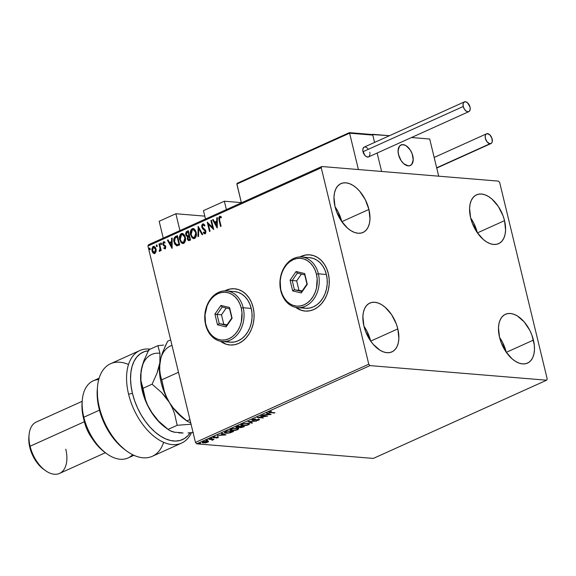 <?xml version="1.0" encoding="UTF-8"?>
<svg xmlns="http://www.w3.org/2000/svg" width="576" height="576" viewBox="0 0 576 576"><rect width="100%" height="100%" fill="white"/><g stroke="black" fill="none" stroke-linecap="round" stroke-linejoin="round"><path stroke-width="0.86" d="M301.349 310.277L295.927 307.397A28.21 21.794 -85.3 0 0 305.194 311.076M328.313 273.528A28.21 21.794 94.7 0 1 305.107 311.069A28.21 21.794 94.7 0 1 295.711 307.354L301.169 310.262L305.374 311.083L309.65 310.831L313.848 309.499L317.801 307.152L321.35 303.876L324.367 299.794L326.736 295.063L328.356 289.865L329.177 284.407L329.162 278.892L328.313 273.528L326.657 268.531L324.259 264.089L321.221 260.374L317.65 257.522L313.69 255.65L309.485 254.822L305.201 255.082L299.873 256.968A28.21 21.794 94.7 0 1 309.751 254.844A28.21 21.794 94.7 0 1 328.313 273.528M226.174 344.203L220.752 341.323A28.21 21.794 -85.3 0 0 230.026 344.995M253.138 307.454A28.21 21.794 94.7 0 1 229.932 344.988A28.21 21.794 94.7 0 1 220.543 341.28L226.001 344.189L230.198 345.01L234.482 344.75L238.68 343.426L242.633 341.078L246.182 337.795L249.199 333.713L251.561 328.99L253.188 323.791L254.009 318.334L253.987 312.818L253.138 307.454L251.482 302.458L249.091 298.015L246.053 294.3L242.482 291.449L238.522 289.577L234.317 288.749L230.033 289.008L224.705 290.887A28.21 21.794 94.7 0 1 234.583 288.77A28.21 21.794 94.7 0 1 253.138 307.454M504.533 220.644A26.798 15.631 -114.3 0 1 498.6 243.67A26.798 15.631 -114.3 0 1 470.628 217.843L469.584 208.296L470.095 204.07L471.276 200.419L473.09 197.496L475.459 195.408L478.289 194.234L481.478 194.026L484.906 194.782L488.426 196.481L491.926 199.051L498.283 206.395L503.014 215.698L504.533 220.644L505.577 230.191L505.066 234.418L503.878 238.068L502.07 240.991L499.702 243.079L496.872 244.253L493.682 244.462L490.255 243.706L486.727 242.006L483.235 239.436L476.878 232.092L472.147 222.79L470.628 217.843A26.798 15.631 -114.3 0 1 476.554 194.818A26.798 15.631 -114.3 0 1 504.533 220.644L477.418 232.884L504.533 220.644M397.822 328.889A26.798 15.631 -114.3 0 1 391.896 351.907A26.798 15.631 -114.3 0 1 363.924 326.088L362.88 316.541L363.391 312.314L364.572 308.664L366.386 305.741L368.748 303.653L371.585 302.479L374.774 302.27L378.194 303.026L381.722 304.726L385.222 307.296L391.579 314.64L396.31 323.942L397.822 328.889L398.866 338.429L398.354 342.662L397.174 346.306L395.366 349.236L392.998 351.324L390.161 352.49L386.971 352.706L383.551 351.943L380.023 350.251L373.205 344.326L370.166 340.33L365.436 331.034L363.924 326.088A26.798 15.631 -114.3 0 1 369.85 303.062A26.798 15.631 -114.3 0 1 397.822 328.889L370.714 341.122L397.822 328.889M368.928 209.441A26.798 15.631 -114.3 0 1 362.995 232.459A26.798 15.631 -114.3 0 1 335.023 206.633L333.979 197.093L334.49 192.859L335.678 189.216L337.486 186.293L339.854 184.205L342.684 183.031L345.874 182.822L349.301 183.578L352.829 185.278L356.321 187.848L359.647 191.196L365.299 199.678L368.928 209.441L369.972 218.981L369.461 223.214L368.273 226.858L366.466 229.781L364.097 231.869L361.267 233.042L358.078 233.251L354.65 232.495L351.122 230.796L347.63 228.226L341.273 220.882L336.542 211.579L335.023 206.633A26.798 15.631 -114.3 0 1 340.956 183.614A26.798 15.631 -114.3 0 1 368.928 209.441L341.813 221.674L368.928 209.441M533.426 340.092A26.798 15.631 -114.3 0 1 527.501 363.118A26.798 15.631 -114.3 0 1 499.529 337.291L498.485 327.751L498.996 323.518L500.177 319.874L501.984 316.951L504.353 314.863L507.19 313.69L510.379 313.474L513.799 314.237L517.327 315.929L524.153 321.854L529.805 330.336L531.914 335.146L534.29 344.988L534.47 349.639L533.959 353.866L532.778 357.516L530.964 360.439L528.602 362.527L525.766 363.701L522.576 363.91L519.156 363.154L515.628 361.454L512.136 358.884L505.771 351.54L501.041 342.238L499.529 337.291A26.798 15.631 -114.3 0 1 505.454 314.273A26.798 15.631 -114.3 0 1 533.426 340.092L506.311 352.332L533.426 340.092M546.631 380.203L373.32 458.424L196.675 443.822L369.986 365.609L546.631 380.203L547.2 378.95L499.68 182.52L498.463 181.123L321.826 166.522L148.514 244.742L147.946 245.995L321.25 167.774L368.777 364.205L195.466 442.426L147.946 245.995L195.466 442.426L196.675 443.822L373.32 458.424L546.631 380.203L547.2 378.95L499.68 182.52L498.463 181.123L321.826 166.522L321.25 167.774L368.777 364.205L369.986 365.609L546.631 380.203M208.454 441.54L205.337 441.259L202.975 441.893L202.212 442.663L205.726 442.858L208.361 441.871L207.382 441.158L202.975 441.893L202.183 442.591L205.43 442.908L208.476 441.59M209.426 439.027L208.865 439.279L212.098 439.639L211.946 440.287L213.991 439.402L209.426 439.027L208.865 439.279L211.874 439.574L211.946 440.287L213.991 439.402L209.426 439.027M214.236 437.306L213.343 437.328L213.473 437.861L214.366 437.832L217.238 437.069L217.368 437.623L216.23 438.084L217.966 437.652L218.196 437.126L214.013 437.602L215.114 436.745L213.106 437.335L212.954 437.731L213.667 437.868L217.397 437.335L216.23 438.084L217.966 437.652L217.519 437.242M225.626 431.712L224.46 432.871L227.232 433.26L230.17 432.821L233.568 431.467L227.318 430.949L224.338 432.691L225.864 433.231L230.494 432.727L233.568 431.467L227.318 430.949L225.626 431.712M240.214 427.14L240.17 427.658L244.433 426.557L238.19 426.046L236.023 427.169L236.779 427.63L239.53 427.241L241.272 427.63L244.433 426.557L238.19 426.046L235.987 427.32L239.479 427.399L239.35 426.874M248.026 421.603L251.834 423.216L252.446 422.942L249.487 421.747L256.615 421.063L248.026 421.603L251.834 423.216L252.446 422.942L249.487 421.747L256.615 421.063L248.026 421.603M260.77 415.85L265.414 416.239L257.119 417.499L263.362 418.018L259.265 417.377L267.574 416.117L261.331 415.598L265.414 416.239L257.242 417.442L263.362 418.018L259.265 417.377L267.574 416.117L260.77 415.85M269.352 411.898C268.56 412.423 268.841 412.69 270.202 412.682L274.982 412.776L269.762 412.258L271.447 411.329L268.855 412.445L274.414 413.028L270.828 412.43L269.993 411.948L271.447 411.329L268.798 412.358M271.138 414.511L267.235 412.934L266.623 413.208L267.876 413.712L265.824 414.641L262.454 415.094L271.138 414.511L267.235 412.934L266.623 413.208L267.876 413.712L265.824 414.641L262.454 415.094L271.138 414.511M252.504 419.501L251.921 420.062L252.965 420.35L258.581 419.645L256.558 420.61L259.531 419.573L253.39 420.091L252.763 419.904L253.08 419.58L255.506 418.867L252.835 419.364L251.914 420.041L252.648 420.336L258.343 419.602L258.394 420.005L256.558 420.61L259.027 420.055L258.876 419.35L253.224 420.084L253.181 419.53L255.506 418.867L252.504 419.501M248.033 423.252L243.511 423.727L241.034 424.843L240.962 425.318L242.438 425.794L246.996 425.326L249.559 424.044L248.033 423.252L241.956 424.26L240.919 425.21L242.438 425.794L248.566 424.778L249.581 423.835L248.033 423.252M237.161 428.162L232.639 428.63L230.04 430.006L232.171 430.733L236.131 430.229L238.687 428.954L237.161 428.162L231.084 429.163L230.047 430.121L231.574 430.697L237.694 429.689L238.716 428.738L237.161 428.162M225.979 434.887L222.077 433.318L221.465 433.591L222.71 434.095L220.658 435.024L217.296 435.47L225.886 434.93L222.077 433.318L221.465 433.591L222.71 434.095L220.658 435.024L217.296 435.47L225.979 434.887M211.644 438.257L210.478 438.566L211.694 438.516M207.338 440.201L206.165 440.51L207.389 440.46M200.311 443.376L199.138 443.678L200.362 443.628M156.089 251.676L156.182 249.674L155.347 247.378L154.13 246.37L152.914 246.586L151.762 249.25L152.683 252.605L154.613 253.57L156.089 251.676L156.053 249.026L153.857 246.319L153.144 246.456L151.934 250.884L153.065 253.051L154.85 253.483L156.089 251.676M159.552 243.698L158.983 243.958L160.013 248.609L159.437 251.338L160.387 249.746L160.632 250.747L161.194 250.488L159.552 243.698L158.983 243.958L160.013 248.609L159.199 251.266L159.682 251.309L160.387 249.746L160.632 250.747L161.194 250.488L159.552 243.698M165.47 248.882L163.8 248.378L165.233 248.789L165.816 246.902L165.319 245.621L163.75 244.67L163.325 243.792L163.634 242.676L164.729 242.95L164.894 242.179L163.26 241.942L162.734 243.929L163.246 245.239L165.204 246.874L164.995 247.954L163.987 247.644L163.8 248.378L165.118 248.854L165.758 246.586L163.361 243.986L163.778 242.582L164.225 242.582M176.767 245.866L179.69 244.915L177.444 235.627L175.118 236.743L174.002 238.349L173.822 240.926L174.636 243.9L176.767 245.866L179.69 244.915L177.444 235.627L175.745 236.39C173.88 237.607 173.311 239.537 174.046 242.186L176.846 245.873M188.316 230.717L186.17 231.912L185.638 233.798L186.12 235.714L187.495 236.65L187.596 239.774L188.798 240.674L190.562 240.012L188.316 230.717L186.854 231.379L185.767 234.792L187.495 236.65L187.286 238.932L188.662 240.674L190.562 240.012L188.316 230.717M198.151 226.282L197.964 236.671L198.576 236.39L198.648 228.542L202.126 234.792L202.738 234.511L198.151 226.282L197.964 236.671L198.576 236.39L198.648 228.542L202.126 234.792L202.738 234.511L198.151 226.282M210.895 220.529L212.566 227.441L207.238 222.178L209.484 231.466L210.046 231.214L208.375 224.287L213.703 229.565L211.457 220.277L210.895 220.529L211.5 220.45L210.895 220.529L212.566 227.441L207.238 222.178L209.484 231.466L210.046 231.214L208.375 224.287L213.703 229.565L211.457 220.277L210.895 220.529M219.607 220.046L219.478 217.634L220.01 217.246L221.105 217.642L221.213 216.799L219.571 216.346L218.671 218.081L220.543 226.476L221.105 226.224L219.607 220.046L219.809 217.296L221.105 217.642L221.213 216.799L219.571 216.346L219.024 220.205L220.543 226.476L221.105 226.224L219.607 220.046M217.267 227.959L217.361 217.613L216.749 217.886L216.713 221.206L214.661 222.127L213.192 219.492L212.58 219.766L217.174 228.002L217.361 217.613L216.749 217.886L216.713 221.206L214.661 222.127L213.192 219.492L212.58 219.766L217.267 227.959M205.409 233.762L203.263 232.798L205.056 233.734L205.834 230.976L202.356 226.922L202.997 224.885L204.516 225.914L204.862 225.238L202.558 224.042L201.78 225.317L201.744 226.937L202.558 228.65L205.279 231.271L204.991 232.682L203.566 232.027L203.263 232.798L204.538 233.806L205.567 233.273L205.942 231.761L205.589 230.278L202.356 226.922L202.817 224.993L203.458 224.87L204.516 225.914L204.862 225.238L203.666 223.97L202.73 223.949L203.429 223.884M196.171 232.279L195.214 230.004L193.536 228.614L192.182 228.708L191.059 229.752L190.397 234.007L192.017 237.766L193.493 238.622L194.911 238.277L195.926 236.966L196.423 234.461L196.171 232.279L193.133 228.535L192.182 228.708C190.426 230.177 189.886 232.222 190.562 234.864L193.601 238.637L194.587 238.457C196.33 236.974 196.855 234.914 196.171 232.279M185.306 237.182L184.342 234.914L182.664 233.525L181.31 233.618L180.187 234.655L179.525 238.918L181.145 242.676L182.621 243.533L184.039 243.18L185.198 241.531L185.551 239.371L185.306 237.182L182.261 233.438L181.31 233.618C179.554 235.08 179.014 237.132 179.69 239.767L182.729 243.54L183.722 243.36C185.458 241.877 185.983 239.818 185.306 237.182M172.102 248.342L172.195 237.996L171.583 238.27L171.554 241.589L169.502 242.51L168.034 239.875L167.422 240.149L172.008 248.386L172.195 237.996L171.583 238.27L171.554 241.589L169.502 242.51L168.034 239.875L167.422 240.149L172.102 248.342M161.489 243.554L160.646 243.158L160.79 244.433L161.309 244.476L161.525 243.835L160.834 242.993L160.553 243.979L161.208 244.541L161.489 243.554M157.176 245.498L156.42 245.002L156.478 246.384L157.219 245.779L156.521 244.937L156.24 245.923L156.895 246.485L157.176 245.498M150.149 248.674L149.314 248.27L149.45 249.552L150.192 248.947L149.494 248.105L149.213 249.091L149.868 249.653L150.149 248.674M506.282 352.346L502.661 342.59L499.55 337.385A26.798 15.631 65.7 0 1 506.261 352.253M341.784 221.688L338.155 211.932L335.045 206.726A26.798 15.631 65.7 0 1 341.762 221.602M370.678 341.136L367.056 331.38L363.946 326.174A26.798 15.631 65.7 0 1 370.656 341.05M477.382 232.898L473.76 223.135L470.65 217.93A26.798 15.631 65.7 0 1 477.36 232.805M234.677 288.778A28.21 21.794 -85.3 0 0 224.921 290.887L230.213 289.022M309.845 254.851A28.21 21.794 -85.3 0 0 300.096 256.961L305.381 255.096M220.363 216.281L219.254 217.051L219.031 218.29L220.86 226.339L219.024 220.205L219.384 220.234L219.931 216.374L219.571 216.346L220.291 216.288M220.111 216.259L219.571 216.346M221.458 217.67L220.169 217.325M219.809 217.296L220.212 217.267M220.27 217.296L221.242 217.555M217.267 227.563L212.58 219.766L213.278 219.643L212.94 219.794L217.267 227.563M215.021 222.163L217.073 221.234L216.749 217.886L217.354 217.8L217.073 221.234L215.021 222.163M217.03 225.77L216.706 222.264L217.03 225.77L215.136 222.977L216.706 222.264L217.03 225.77M213.653 229.349L208.375 224.287L213.653 229.349M209.801 231.329L207.641 222.401L209.801 231.329M212.926 227.47L211.248 220.558L212.926 227.47M203.616 223.884L202.73 223.949L201.794 227.16L205.279 231.271L204.552 232.826L205.186 232.805L203.566 232.027L203.263 232.798L203.818 232.322L203.616 232.826L204.898 233.834M202.997 224.885L203.479 224.878M204.876 225.943L203.357 224.914M204.833 232.776L205.639 231.3L201.794 227.16L202.73 223.949M203.558 223.884L202.478 224.51L202.068 226.742L202.91 228.679L205.538 230.983L205.654 232.171L204.818 232.841M203.587 224.863L204.725 225.727M202.399 234.67L198.648 228.542L202.399 234.67M198.324 236.506L198.41 226.742L198.324 236.506M193.781 238.644L190.922 234.893C190.238 232.25 190.778 230.206 192.535 228.737L193.306 228.557M193.896 228.643L191.916 229.154L190.814 231.401L190.922 234.893L192.377 237.802M193.327 229.543L195.206 230.746L196.171 233.957L195.581 236.686L194.148 237.672M194.335 237.514L192.283 236.93L191.052 234.266L191.124 231.394L192.701 229.558L194.458 230.234L195.682 232.877L195.566 235.901L194.335 237.514L195.97 232.567L194.335 237.514L193.637 237.643L194.335 237.514C192.679 237.715 191.614 236.743 191.124 234.612L192.434 229.651L193.162 229.514L195.97 232.567L193.342 229.543M188.856 240.674L187.286 238.932L187.848 236.678L185.767 234.792L186.854 231.379L188.352 230.89L186.53 231.948L185.99 233.834L186.566 235.886L187.848 236.678L187.776 239.4L188.971 240.696M187.697 235.807L189.173 235.411L187.61 235.8L186.329 234.54L187.337 232.214L188.338 231.955L189.173 235.411L187.538 235.757M188.849 239.681L190.123 239.342L189.187 239.573L187.848 238.666L188.762 236.462L189.403 236.362L190.123 239.342L189.108 239.717M189.187 239.573L188.33 239.558L187.92 238.925L188.258 236.758L189.05 236.333L190.123 239.342L189.403 236.362L189.77 239.314L189.022 239.717M187.61 235.8L186.509 235.051L186.394 233.078L187.985 231.926L189.173 235.411L188.338 231.955L188.82 235.382L187.812 235.829M182.916 243.547L180.05 239.796C179.374 237.161 179.914 235.109 181.67 233.647L182.441 233.467M183.024 233.554L181.051 234.058L179.95 236.304L180.05 239.796L181.512 242.712M182.059 243.18L182.981 243.562M182.074 243.187L182.707 243.497M182.462 234.454L184.334 235.649L185.234 238.154L184.903 241.229L183.276 242.582M183.463 242.424L181.411 241.834L180.18 239.177L180.353 236.016L181.829 234.461L183.593 235.138L184.817 237.78L184.694 240.804L183.463 242.424L185.098 237.47L183.463 242.424L182.772 242.546L183.463 242.424C181.814 242.618 180.742 241.654 180.259 239.515L181.562 234.562L182.29 234.425L185.098 237.47L182.477 234.454M177.12 245.894L174.398 242.215C173.664 239.566 174.233 237.636 176.105 236.419L174.499 237.982L174.175 240.955L175.356 244.584L177.12 245.894M177.631 244.85L179.258 244.246L176.846 244.85L174.607 241.934L175.061 238.018L177.113 236.83L179.258 244.246L177.473 236.858L179.258 244.246L178.056 244.735M172.109 247.946L167.422 240.149L168.113 240.026L167.774 240.178L172.109 247.946M169.862 242.539L171.914 241.618L171.583 238.27L172.195 238.183L171.914 241.618L169.862 242.539M171.871 246.154L171.547 242.647L171.871 246.154L169.97 243.36L171.547 242.647L171.871 246.154M164.34 247.673L165.233 248.062L163.987 247.644L163.8 248.378L164.282 247.903L164.153 248.407L165.118 248.94M164.88 248.033L165.557 246.902L165.233 248.062L164.758 248.004M164.916 246.319L165.557 246.902L164.916 246.319M163.246 245.239L164.542 245.902L163.246 245.239L163.159 244.303L163.246 245.239M163.778 242.582L164.729 242.95L164.894 242.179L163.519 241.776L162.806 244.274L163.519 241.776L164.189 241.726M164.369 241.726L163.519 241.776M165.082 242.978L164.138 242.611M164.239 241.718L163.303 242.388L163.094 243.958L163.598 245.275L165.449 246.6L165.233 248.062M161.561 244.57L160.553 243.979L161.186 243.022L160.884 243.871L161.345 244.591M160.942 250.603L160.387 249.746L160.942 250.603M159.199 251.266L159.926 250.459L159.293 250.423M159.53 250.445L159.926 250.459L160.373 248.638L158.983 243.958L159.588 243.871L160.337 248.335L159.667 251.338M157.255 246.514L156.24 245.923L156.881 244.966L156.557 245.671L157.032 246.535M154.318 253.62L153.065 253.051L151.934 250.884L153.144 246.456L154.044 246.348M154.296 246.362L152.676 247.219L152.114 249.66L153.036 252.634L154.735 253.642M153.886 247.255L155.081 247.723L155.988 250.243L155.606 252.101L154.267 252.706M153.353 247.291L154.721 247.694L155.851 249.3L155.254 252.072L153.907 252.677L152.554 250.848L152.546 248.278L153.353 247.291L155.491 249.271L154.534 252.763L155.002 252.684L152.496 250.625L153.353 247.291L154.022 247.234M154.649 252.655L155.851 249.3L153.706 247.32M150.228 249.689L149.213 249.091L149.854 248.134L149.53 248.846L150.005 249.703M215.136 222.977L216.706 222.264L216.677 225.742L215.136 222.977M178.898 244.217L176.429 244.757L175.392 243.85L174.607 241.934L174.73 238.543L177.113 236.83L178.898 244.217M169.97 243.36L171.547 242.647L171.518 246.118L169.97 243.36M270.072 412.15C268.711 412.157 268.43 411.898 269.222 411.365M269.59 411.667L269.719 412.2L269.993 411.948M269.863 411.415L270.698 411.898M269.028 412.027L269.863 412.128M270.058 414.072L269.518 414.108L270.058 414.072M267.746 413.186L267.876 413.712L267.185 412.956L267.746 413.186M269.46 413.87L268.142 413.345L269.59 414.403L266.702 414.583L268.272 413.878L269.59 414.403L269.46 413.87M253.224 420.084L253.181 419.53M258.746 418.817L258.876 419.35M259.027 420.055L258.667 419.623M258.343 419.602L258.394 420.005M252.742 419.818L252.648 420.336L252.086 419.731M252.029 419.71L252.835 419.818M258.631 419.638L259.193 419.371M251.762 422.662L251.834 423.216L251.705 422.69L248.882 421.553L251.762 422.662M249.386 423.598L248.702 424.123M248.472 424.404L248.566 424.778L248.472 424.404M241.841 425.21L240.977 424.93M248.594 424.174L249.386 423.59M240.948 424.908L242.042 425.239M247.896 424.742L243 425.542L241.762 425.081L242.546 424.022L247.399 423.223L248.717 423.972L247.306 424.966L244.022 425.556L241.762 425.074L243.194 424.073L246.456 423.49L248.609 423.814L247.896 424.742M241.646 424.411L241.762 425.081M248.717 423.972L248.508 423.31M239.53 427.241L240.17 427.658L239.4 426.708M236.83 427.104L236.779 427.63L236.167 427.018M236.11 426.996L236.916 427.111M239.465 426.996L240.365 427.14M240.336 426.434L240.818 426.197L240.595 426.888M243.23 426.758L240.718 427.406L240.833 426.262L240.941 426.722L241.157 426.29L243.23 426.758L240.718 427.406L241.229 426.593L243.23 426.758M237.341 427.378L236.851 427.133L238.19 426.046L240.588 426.542L237.341 427.378L238.27 426.348L240.516 426.233L239.335 427.068L237.341 427.378L236.722 426.65M240.718 427.406L240.228 427.183L240.941 426.722M238.514 428.501L237.031 429.646L232.135 430.445L230.89 429.991L231.682 428.926L236.534 428.134L237.845 428.875L236.441 429.876L232.618 430.466L230.89 429.89L232.654 428.875L236.124 428.393L237.845 428.998M237.607 429.314L237.694 429.689L237.607 429.314M230.969 430.114L230.105 429.833M237.73 429.084L238.522 428.494M230.076 429.811L231.17 430.142M230.774 429.314L230.89 429.991M237.845 428.875L237.643 428.213M231.876 431.633L232.466 431.374L232.459 431.964L232.308 431.446M225.281 432.648L227.326 430.949L232.366 431.669L230.494 432.727L226.433 432.979L225.36 431.842L225.454 432.223L226.721 431.222L232.286 431.359L228.6 432.9L224.438 432.41M224.453 432.418L225.475 432.67M225.108 431.964L225.238 432.569L225.454 432.223M224.899 434.455L224.352 434.491L224.899 434.455M222.581 433.57L222.71 434.095L222.019 433.339L222.581 433.57M224.294 434.254L222.984 433.728L224.424 434.786L221.544 434.966L223.114 434.261L224.424 434.786L224.294 434.254M217.706 436.536L217.966 437.652L217.836 437.069L214.013 437.602L213.912 437.004L215.114 436.745L213.343 437.213L213.473 437.861L213.214 436.687M213.343 437.213L213.473 437.861M214.013 437.602L213.962 437.234M217.966 437.652L217.836 437.069M217.44 437.263L217.951 437.062M213.134 437.299L213.754 437.335M210.478 438.595L210.348 438.062M212.623 439.07L212.753 439.603M212.53 440.107L212.4 439.574L211.817 439.754M211.774 439.546L211.745 439.042M211.874 439.574L212.062 440.014M212.119 439.2L212.278 439.783M212.126 439.675L212.753 439.279M208.332 441.007L207.569 441.756L208.346 441.166M207.612 441.929L207.698 442.289L207.612 441.929L203.818 442.764L202.975 442.447L203.472 441.691L206.755 441.137L207.67 441.742L206.28 442.526L203.976 442.778L203.04 442.26L204.379 441.655L206.82 441.41L207.619 441.922M203.17 442.627L203.263 443.016L203.17 442.627M202.982 442.476L202.298 442.31M202.219 442.267L203.134 442.49M207.67 441.742L207.526 441.173M266.702 414.583L268.272 413.878L269.59 414.403L266.702 414.583M221.544 434.966L223.114 434.261L224.424 434.786L221.544 434.966M369.986 365.609L196.675 443.822L195.466 442.426L368.777 364.205L369.986 365.609M321.25 167.774L147.946 245.995L148.514 244.742L321.826 166.522L321.25 167.774M224.352 201.211L241.337 202.615L224.352 201.211L203.472 210.636L224.352 201.211L226.382 209.599L224.352 201.211M203.472 210.636L205.502 219.024L203.472 210.636M412.783 155.83A11.282 6.581 -114.3 0 1 410.292 165.528A11.282 6.581 -114.3 0 1 398.513 154.649L401.141 160.654L403.819 163.742L408.218 165.859L409.565 165.773L411.754 164.398L413.23 159.847L412.15 153.749L410.155 149.832L406.008 145.656L404.525 144.943L401.738 144.713L399.55 146.088L398.074 150.631L398.513 154.649A11.282 6.581 -114.3 0 1 401.011 144.958A11.282 6.581 -114.3 0 1 412.783 155.83M372.089 134.532L389.484 135.698L372.607 134.302L374.573 142.43L372.607 134.302L372.089 134.532M411.509 137.52L429.703 139.018L438.696 176.184L381.6 171.461L438.696 176.184L429.703 139.018L411.509 137.52M377.136 153.029L381.6 171.461L377.136 153.029L381.6 171.461L358.402 169.546L349.603 133.178L358.402 169.546L381.6 171.461L377.136 153.029M409.392 165.809L409.392 165.809A11.282 6.581 -114.3 0 1 399.334 157.212A11.282 6.581 -114.3 0 1 401.011 144.958A11.282 6.581 -114.3 0 1 401.904 144.677A11.282 6.581 -114.3 0 1 411.962 153.274A11.282 6.581 -114.3 0 1 410.292 165.528A11.282 6.581 -114.3 0 1 409.392 165.809L411.631 164.534L412.963 161.849L413.179 158.155L412.243 154.022L410.314 150.07L406.202 145.778L403.265 144.641L400.694 145.116L399.665 145.951L398.34 148.637L398.124 152.33L399.053 156.463L400.99 160.416L403.632 163.577L406.584 165.47L409.392 165.809M372.319 134.604L372.802 135.101L349.524 132.898L236.866 183.744L241.387 202.824L236.851 184.068L349.603 133.178L372.802 135.101L374.573 142.43L372.802 135.101L371.448 134.539M237.384 183.19L349.438 132.71M464.422 101.88L364.19 147.11A5.357 3.125 65.7 0 0 363.002 151.718L463.234 106.481A5.357 3.125 -114.3 0 1 464.422 101.88A5.357 3.125 -114.3 0 1 470.016 107.042A5.357 3.125 -114.3 0 1 468.828 111.65A5.357 3.125 -114.3 0 1 463.234 106.481L363.002 151.718A5.357 3.125 65.7 0 0 368.604 156.881L468.828 111.65M463.234 106.481L464.479 109.332L466.452 111.319L468.482 111.766L469.519 111.11L470.225 108.95L470.016 107.042L467.489 102.722L465.401 101.722L463.723 102.413L463.126 103.73L463.234 106.481M367.927 148.63L366.566 147.449M365.861 147.103L364.536 146.995M363.974 147.233L362.902 148.961L362.83 150.739L364.86 155.369L366.228 156.55L368.251 156.996L369.295 156.348L369.994 154.188M369.958 153.259L369.785 152.28M436.666 167.796L489.974 143.741A5.357 3.125 -114.3 0 1 485.597 139.205A5.357 3.125 -114.3 0 1 486.547 133.812A5.357 3.125 -114.3 0 1 487.534 133.654A5.357 3.125 -114.3 0 1 491.911 138.19A5.357 3.125 -114.3 0 1 490.954 143.582A5.357 3.125 -114.3 0 1 489.974 143.741L436.666 167.796M489.974 143.741L491.652 143.042L492.25 141.732L491.839 137.988L489.622 134.662L486.893 133.697L485.856 134.345L485.258 135.662L485.359 138.413L487.217 142.063L489.974 143.741M163.231 238.104L159.163 221.285L175.867 213.739L204.804 216.137L175.867 213.739L179.935 230.558L175.867 213.739L159.163 221.285L163.231 238.104M128.578 394.164A50.774 29.621 65.7 0 0 158.969 439.877A50.774 29.621 65.7 0 0 191.477 432.684A50.774 29.621 -114.3 0 1 181.577 443.095A50.774 29.621 -114.3 0 1 128.578 394.164A50.774 29.621 -114.3 0 1 139.802 350.539A50.774 29.621 -114.3 0 1 150.178 349.15A50.774 29.621 65.7 0 0 128.578 394.164L132.444 393.365L128.578 394.164M148.291 350.777A47.952 27.972 -114.3 0 0 132.444 393.365L134.633 400.752L137.563 408.01L141.178 414.936L145.361 421.358L150.012 427.097L155.002 432L160.207 435.946L165.47 438.811L170.669 440.539L175.658 441.065L180.295 440.388L184.471 438.523L188.064 435.521L190.188 432.778A47.952 27.972 -114.3 0 1 159.415 435.42A47.952 27.972 -114.3 0 1 132.444 393.365L131.076 386.05L130.55 378.994L130.882 372.391L132.07 366.415L134.078 361.224L136.85 356.962L140.314 353.736L144.382 351.641L148.939 350.719M82.31 399.895L82.102 402.142A39.492 23.04 65.7 0 0 83.513 418.313L83.815 417.226A42.307 24.682 -114.3 0 1 82.31 399.895A42.307 24.682 -114.3 0 1 98.734 379.57M84.384 421.733L84.384 421.733A28.21 16.459 -114.3 0 1 84.175 420.833A28.21 16.459 65.7 0 0 84.384 421.733L30.096 446.234A28.21 16.459 -114.3 0 1 29.088 434.678L28.886 436.925A25.387 14.81 65.7 0 0 29.786 447.322L30.096 446.234L84.384 421.733A28.21 16.459 65.7 0 0 92.059 438.307A28.21 16.459 -114.3 0 1 84.384 421.733M82.181 401.306L36.331 421.999A28.21 16.459 65.7 0 0 30.096 446.234A28.21 16.459 65.7 0 0 59.537 473.414L105.386 452.722M99.13 378.18L93.175 380.873A42.307 24.682 65.7 0 0 83.815 417.226L99.475 410.155L83.815 417.226A42.307 24.682 65.7 0 0 127.98 457.999L133.942 455.306M139.802 350.539L110.57 363.737A50.774 29.621 65.7 0 0 104.458 422.194A50.774 29.621 65.7 0 0 152.345 456.286L181.577 443.095M124.891 449.705L117.223 442.85L112.406 437.054L108.065 430.524L104.328 423.446L101.29 416.016L99.036 408.449L97.639 400.946L97.344 388.706M132.638 454.687A42.307 24.682 -114.3 0 1 106.524 453.557A42.307 24.682 -114.3 0 1 83.815 417.226L83.513 418.313A39.492 23.04 65.7 0 0 104.71 452.225L99.59 447.797L94.882 442.354L90.698 436.075L87.192 429.192L84.514 421.963L82.75 414.677L81.979 407.614L82.109 402.106M43.495 469.181L38.578 464.602L33.221 456.566L29.786 447.322L28.973 442.685L28.894 436.838M65.779 449.179A28.21 16.459 -114.3 0 1 45.238 470.455A28.21 16.459 -114.3 0 1 30.096 446.234L29.786 447.322A25.387 14.81 65.7 0 0 43.416 469.123L45.238 470.455M106.524 453.557L104.71 452.225A39.492 23.04 65.7 0 0 105.602 452.858M97.531 386.568L97.33 388.814A47.952 27.972 65.7 0 0 124.776 449.626L126.598 450.958A50.774 29.621 -114.3 0 1 97.531 386.568A50.774 29.621 -114.3 0 1 128.513 364.507M163.634 442.325A50.774 29.621 -114.3 0 1 126.598 450.958M178.495 372.283L161.777 379.829L160.517 376.114L159.437 367.646L160.942 357.602L162.684 352.238L167.594 341.287L170.662 339.905L167.594 341.287L164.945 346.766L160.942 357.602L158.738 367.884L156.996 373.248L152.086 384.199L161.676 392.602L169.474 402.559L166.55 397.03L164.369 391.37L161.777 379.829L178.495 372.283M186.862 420.919L190.879 423.122L186.862 420.919L189.929 419.537L186.862 420.919L181.922 416.902L173.095 407.758L169.474 402.559A42.307 24.682 65.7 0 0 183.78 418.687L187.394 421.337L177.271 412.517L173.095 407.758L169.474 402.559L166.55 397.03L164.369 391.37L159.703 372.082L159.84 362.743A42.307 24.682 -114.3 0 1 171.994 345.406A42.307 24.682 65.7 0 0 159.84 362.743L156.996 373.248L152.086 384.199L142.985 388.303L140.911 380.563L140.782 373.435A42.307 24.682 65.7 0 0 140.774 373.514A42.307 24.682 65.7 0 0 150.682 411.041L145.685 401.22L143.762 396.05L141.25 385.661L140.63 375.768L141.948 367.056M185.616 419.954L185.616 419.954A42.307 24.682 -114.3 0 1 169.474 402.559A42.307 24.682 -114.3 0 1 159.574 364.932A42.307 24.682 65.7 0 0 159.566 365.033A42.307 24.682 65.7 0 0 169.474 402.559L172.397 408.089L174.578 413.748L177.17 425.29L191.066 424.231L177.17 425.29L168.07 429.401L158.479 420.998L150.682 411.041A42.307 24.682 65.7 0 0 164.988 427.169L168.602 429.818L158.479 420.998L154.296 416.232L150.682 411.041L147.758 405.511L145.577 399.852L140.911 380.563L141.048 371.225L142.15 366.077L143.892 360.72L148.802 349.769L157.903 345.658L159.984 353.398L159.84 362.743L159.984 353.398L157.903 345.658L148.802 349.769L143.892 360.72L141.048 371.225A42.307 24.682 65.7 0 1 159.408 353.232M163.548 345.082L157.903 345.658L163.548 345.082M182.088 432.814L175.097 432.238M165.038 427.205L160.394 423.288L153.677 415.534L147.758 405.511L145.577 399.852L142.985 388.303L152.086 384.199L161.676 392.602L165.859 397.368L169.474 402.559L172.397 408.089L174.578 413.748L177.17 425.29L168.07 429.401L169.805 430.589L168.07 429.401M172.087 431.604L169.805 430.589L175.025 432.374L172.087 431.604M178.675 432.864L183.096 433.037L178.675 432.864M188.021 432.907L193.342 432.533L188.021 432.907M222.314 341.532L230.35 342.194A25.387 19.613 -85.3 0 0 251.23 308.412L243.202 307.75A25.387 19.613 94.7 0 1 222.314 341.532A25.387 19.613 94.7 0 1 205.618 324.713L205.769 324.166A23.976 18.526 94.7 0 1 218.059 293.594A23.976 18.526 94.7 0 1 241.265 308.146L243.202 307.75A25.387 19.613 -85.3 0 0 218.628 292.342A25.387 19.613 -85.3 0 0 205.618 324.713A25.387 19.613 94.7 0 1 226.498 290.93A25.387 19.613 94.7 0 1 243.202 307.75L251.23 308.412A25.387 19.613 -85.3 0 0 234.526 291.593L226.498 290.93M205.769 324.166L207.173 328.414L209.21 332.194L211.788 335.354L214.826 337.774L218.196 339.372L221.767 340.07L225.403 339.847L228.974 338.724L232.33 336.722L235.354 333.936L237.917 330.466L239.926 326.448L241.308 322.034L241.985 312.703L241.265 308.146L239.861 303.898L237.823 300.125L235.238 296.964L232.207 294.538L228.838 292.946L225.266 292.248L221.623 292.464L218.059 293.594L214.697 295.589L211.68 298.375L209.117 301.846L207.108 305.87L205.027 314.921L205.618 324.713A25.387 19.613 -85.3 0 0 230.184 340.121A25.387 19.613 -85.3 0 0 243.202 307.75L241.265 308.146A23.976 18.526 94.7 0 1 228.974 338.724A23.976 18.526 94.7 0 1 205.769 324.166M217.505 324.821L214.913 314.093L220.918 305.431L229.529 307.498L232.121 318.226L226.109 326.887L217.505 324.821L226.109 326.887L232.121 318.226L231.782 318.002L226.634 325.426L219.254 323.654L227.052 324.828L219.254 323.654L217.03 314.46L221.494 314.827L223.718 324.029L221.494 314.827L217.03 314.46L222.185 307.037L229.558 308.808L231.782 318.002L226.109 326.887L226.634 325.426L219.254 323.654L217.505 324.821L219.254 323.654L217.03 314.46L214.913 314.093L217.505 324.821M226.8 341.474L230.587 342.216L234.439 341.978L238.219 340.783L241.769 338.674L244.966 335.722L247.68 332.05L249.811 327.794L251.273 323.114L252.007 318.204L251.993 313.236L251.23 308.412L249.739 303.919L247.586 299.916L244.85 296.568L241.639 294.005L238.075 292.32L234.288 291.578M226.224 308.009L221.494 314.827L226.224 308.009M231.782 318.002L229.529 307.498L231.782 318.002M229.558 308.808L229.529 307.498L220.918 305.431L222.185 307.037L229.558 308.808M222.185 307.037L220.918 305.431L214.913 314.093L217.03 314.46L222.185 307.037M297.49 307.606L305.518 308.268A25.387 19.613 -85.3 0 0 326.398 274.486L318.37 273.823A25.387 19.613 94.7 0 1 297.49 307.606A25.387 19.613 94.7 0 1 280.786 290.786L280.937 290.239A23.976 18.526 94.7 0 1 293.227 259.668A23.976 18.526 94.7 0 1 316.433 274.219L318.37 273.823A25.387 19.613 -85.3 0 0 293.796 258.415A25.387 19.613 -85.3 0 0 280.786 290.786A25.387 19.613 94.7 0 1 301.666 257.004A25.387 19.613 94.7 0 1 318.37 273.823L326.398 274.486A25.387 19.613 -85.3 0 0 309.701 257.674L301.666 257.004M280.937 290.239L282.341 294.487L284.378 298.267L286.963 301.428L289.994 303.847L293.364 305.446L296.935 306.144L300.578 305.921L304.142 304.798L307.505 302.796L310.522 300.01L313.085 296.539L315.094 292.522L316.476 288.108L317.16 278.777L316.433 274.219L315.029 269.971L312.991 266.198L310.414 263.038L307.375 260.611L304.006 259.02L300.434 258.322L296.791 258.538L293.227 259.668L289.872 261.662L286.848 264.449L284.285 267.919L282.276 271.944L280.894 276.358L280.202 281.002L280.786 290.786A25.387 19.613 -85.3 0 0 305.359 306.194A25.387 19.613 -85.3 0 0 318.37 273.823L316.433 274.219A23.976 18.526 94.7 0 1 304.142 304.798A23.976 18.526 94.7 0 1 280.937 290.239M292.673 290.894L290.081 280.166L296.093 271.505L304.697 273.571L307.289 284.299L301.284 292.961L292.673 290.894L301.284 292.961L307.289 284.299L306.958 284.076L301.802 291.499L294.43 289.728L302.22 290.902L294.43 289.728L292.205 280.534L296.662 280.901L298.886 290.102L296.662 280.901L292.205 280.534L297.353 273.11L304.733 274.882L306.958 284.076L301.284 292.961L301.802 291.499L294.43 289.728L292.673 290.894L294.43 289.728L292.205 280.534L290.081 280.166L292.673 290.894M301.975 307.548L305.755 308.29L309.607 308.052L313.387 306.857L316.944 304.747L320.141 301.795L322.855 298.123L324.979 293.868L326.441 289.188L327.182 284.278L327.168 279.31L326.398 274.486L324.914 269.993L322.754 265.99L320.018 262.642L316.807 260.078L313.243 258.394L309.456 257.652M301.399 274.082L296.662 280.901L301.399 274.082M306.958 284.076L304.697 273.571L306.958 284.076M304.733 274.882L304.697 273.571L296.093 271.505L297.353 273.11L304.733 274.882M297.353 273.11L296.093 271.505L290.081 280.166L292.205 280.534L297.353 273.11M220.097 217.246L220.457 217.282M193.162 229.514L193.522 229.55M182.729 243.54L183.089 243.569M182.29 234.425L182.65 234.454M159.458 251.338L159.818 251.374M159.43 250.452L159.79 250.481M252.763 419.904L252.634 419.371M258.696 419.738L258.566 419.213M249.581 423.835L249.451 423.302M240.919 425.21L240.79 424.685M240.228 427.219L240.106 426.686M238.716 428.738L238.586 428.213M230.047 430.121L229.925 429.588M217.57 437.436L217.44 436.903M213.696 437.479L213.574 436.946M218.39 437.278L218.261 436.745M211.874 438.35L211.752 437.818M207.569 440.294L207.439 439.762M206.172 440.532L206.042 440.006M202.975 442.447L202.846 441.914M200.542 443.47L200.412 442.937M199.145 443.707L199.015 443.174M349.358 132.653L237.47 183.146M371.916 134.51L349.373 132.646M434.16 157.457L486.533 133.819M436.73 168.055L490.954 143.582"/></g></svg>
